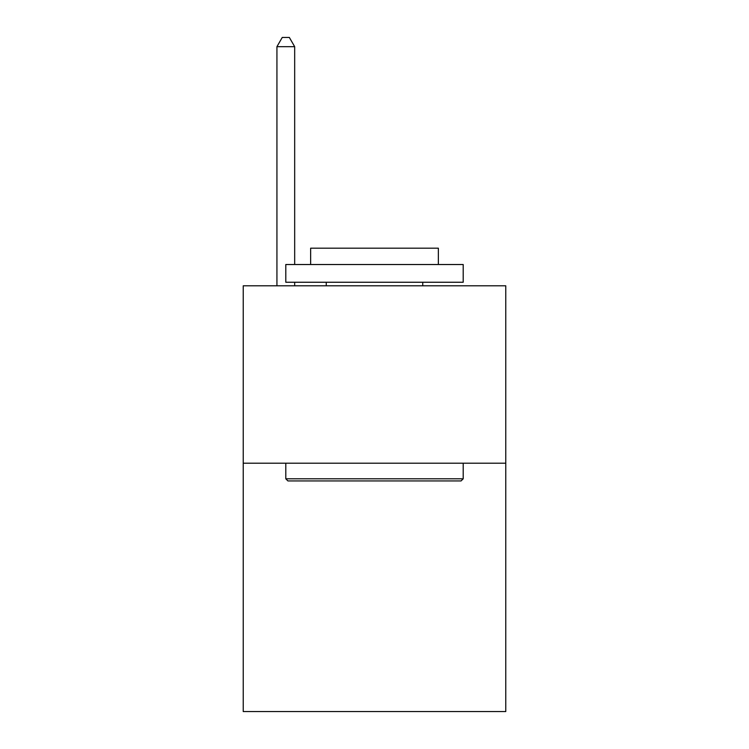 <?xml version="1.0" encoding="UTF-8"?>
<svg xmlns="http://www.w3.org/2000/svg" width="749" height="749" viewBox="0 0 749 749"><rect width="100%" height="100%" fill="white"/><g stroke="black" fill="none" stroke-linecap="round" stroke-linejoin="round"><path stroke-width="1.12" d="M505.772 463.2L505.772 711.55L243.228 711.55L243.228 285.8L505.772 285.8L505.772 463.2L243.228 463.2M287.934 480.933L285.8 478.808L463.2 478.808L461.066 480.933L287.934 480.933M463.2 264.519L463.2 282.251L285.8 282.251L285.8 264.519L463.2 264.519M310.638 264.519L310.638 248.191L438.362 248.191L438.362 264.519M463.2 463.2L463.2 478.808M285.8 463.2L285.8 478.808M422.754 282.251L422.754 285.8M326.246 282.251L326.246 285.8M294.675 264.519L294.675 46.672L276.933 46.672L276.933 285.8M294.675 282.251L294.675 285.8M276.933 46.672L282.251 37.45L289.348 37.45L294.675 46.672"/></g></svg>
